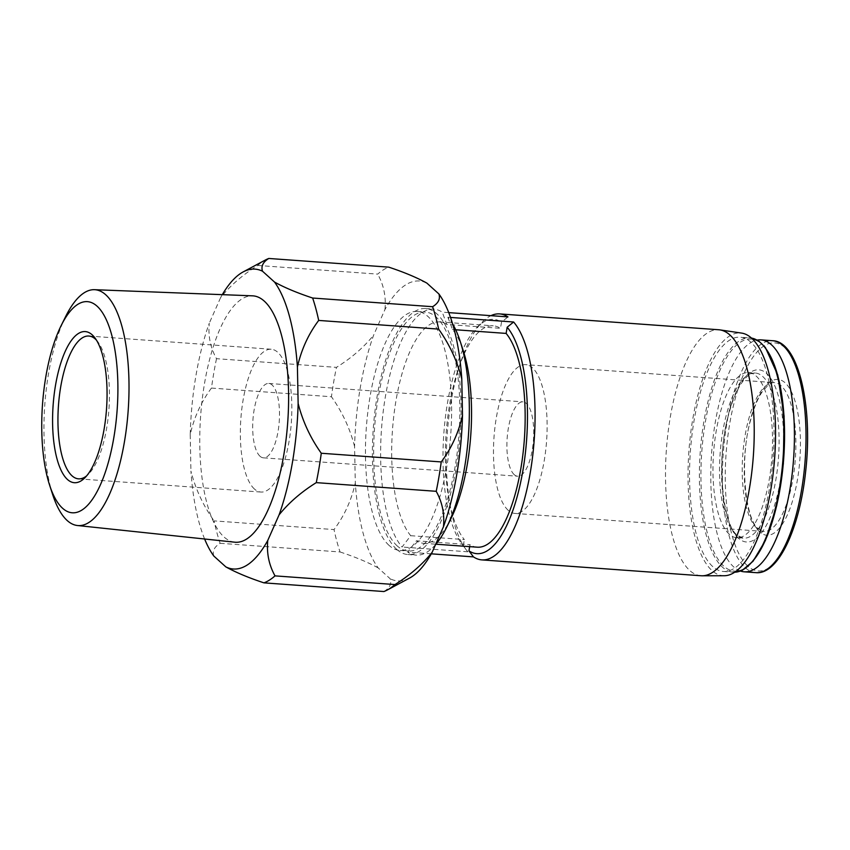<?xml version="1.0" encoding="UTF-8"?>
<svg xmlns="http://www.w3.org/2000/svg" width="850" height="850" viewBox="0 0 850 850"><rect width="100%" height="100%" fill="white"/><g stroke="black" fill="none" stroke-linecap="round" stroke-linejoin="round"><path stroke-width="0.64" stroke-dasharray="4.25 3.19" d="M446.845 324.434A110.978 39.227 94.1 0 0 439.631 321.927A110.978 39.227 94.1 0 0 394.464 410.656A110.978 39.227 94.1 0 0 410.731 535.702L402.071 547.028A123.314 43.584 94.1 0 1 383.637 408.212A123.314 43.584 94.1 0 1 433.872 309.145A123.314 43.584 94.1 0 1 442.223 312.141L446.845 324.434L500.469 328.312L501.532 322.129L507.971 316.901M410.731 535.702L464.355 539.58A110.978 39.227 94.1 0 1 448.088 414.534A110.978 39.227 94.1 0 1 493.255 325.805A110.978 39.227 94.1 0 1 500.469 328.312M461.752 543.819L466.055 549.578A123.314 43.584 94.1 0 0 467.819 551.788L463.303 545.764A117.438 41.512 94.1 0 1 461.752 543.819A117.438 41.512 94.1 0 1 443.838 433.5A117.438 41.512 94.1 0 1 477.445 326.91A117.438 41.512 94.1 0 1 501.532 322.129M463.303 545.764L464.355 539.58M466.055 549.578A123.314 43.584 94.1 0 1 447.249 433.744A123.314 43.584 94.1 0 1 482.534 321.831A123.314 43.584 94.1 0 1 490.928 315.669M213.817 556.038C212.224 551.087 214.327 546.837 220.118 543.288A164.071 57.991 94.1 0 1 214.083 520.891L334.029 529.571C344.324 515.854 351.411 500.331 355.3 482.981L354.578 446.537A150.322 53.136 94.1 0 1 373.628 335.144L384.944 309.559A150.322 53.136 94.1 0 1 426.87 283.103M204.616 538.996A150.322 53.136 94.1 0 1 190.931 471.091C195.511 489.026 203.224 505.633 214.083 520.891M222.296 294.663A150.322 53.136 94.1 0 0 220.575 297.67C230.297 285.579 242.686 274.837 257.752 265.444A164.071 57.991 94.1 0 1 265.317 260.047M220.118 543.288L340.064 551.969A164.071 57.991 94.1 0 1 334.029 529.571M257.752 265.444L377.697 274.125A164.071 57.991 94.1 0 1 388.758 267.144M383.913 591.536C389.704 587.987 391.808 583.737 390.214 578.786L378.176 567.928A150.322 53.136 94.1 0 1 355.3 482.981M409.509 578.106A150.322 53.136 94.1 0 1 390.214 578.786M378.176 567.928C368.135 562.371 355.428 557.048 340.064 551.969M384.944 309.559C386.187 296.873 383.775 285.058 377.697 274.125M52.753 494.828A118.235 41.788 94.1 0 1 65.662 316.508M234.749 542.194A123.505 43.658 94.1 0 1 224.018 536.977A123.505 43.658 94.1 0 1 202.13 400.148A123.505 43.658 94.1 0 1 252.577 295.832M216.506 358.689A164.071 57.991 94.1 0 0 211.48 388.067C201.195 401.774 194.108 417.308 190.219 434.647A150.322 53.136 94.1 0 1 209.259 323.255C208.016 335.941 210.428 347.746 216.506 358.689L336.451 367.37C351.517 357.967 363.906 347.236 373.628 335.144M190.219 434.647L190.931 471.091M220.575 297.67L209.259 323.255M211.48 388.067L331.436 396.748A164.071 57.991 94.1 0 1 336.451 367.37M354.578 446.537C350.009 428.602 342.295 412.006 331.436 396.748M388.992 545.328A119.786 42.341 94.1 0 1 367.848 411.91A119.786 42.341 94.1 0 1 417.18 311.472A119.786 42.341 94.1 0 1 450.776 433.999A119.786 42.341 94.1 0 1 399.893 550.428A119.786 42.341 94.1 0 1 388.992 545.328M397.205 545.923A119.786 42.341 94.1 0 1 376.061 412.505A119.786 42.341 94.1 0 1 425.404 312.067A119.786 42.341 94.1 0 1 458.989 434.594A119.786 42.341 94.1 0 1 408.106 551.023A119.786 42.341 94.1 0 1 397.205 545.923M396.631 549.281A123.314 43.584 94.1 0 1 374.871 411.942A123.314 43.584 94.1 0 1 425.659 308.55A123.314 43.584 94.1 0 1 460.233 434.69A123.314 43.584 94.1 0 1 407.851 554.54A123.314 43.584 94.1 0 1 396.631 549.281M700.963 575.747A123.314 43.584 94.1 0 1 689.743 570.499A123.314 43.584 94.1 0 1 667.972 433.16A123.314 43.584 94.1 0 1 718.771 329.757M467.819 551.788L402.071 547.028M448.747 312.619L442.223 312.141M431.301 553.828L407.724 552.128L416.383 540.802L470.007 544.68L469.678 546.646M450.532 317.433L447.876 317.241A123.314 43.584 94.1 0 1 452.636 323.967M435.54 544.638A123.314 43.584 94.1 0 1 416.075 555.124A123.314 43.584 94.1 0 1 407.724 552.128M447.876 317.241L452.498 329.534A110.978 39.227 94.1 0 1 463.282 350.774M451.169 518.16A110.978 39.227 94.1 0 1 423.608 543.309A110.978 39.227 94.1 0 1 416.383 540.802M477.233 547.188A110.978 39.227 94.1 0 1 470.007 544.68M452.498 329.534L455.685 329.768M724.136 575.737A121.667 43.01 94.1 0 1 711.928 570.509A121.667 43.01 94.1 0 1 690.646 433.426A121.667 43.01 94.1 0 1 741.699 333.104M712.619 566.472A117.438 41.512 94.1 0 1 691.889 435.678A117.438 41.512 94.1 0 1 740.254 337.206A117.438 41.512 94.1 0 1 773.192 457.332A117.438 41.512 94.1 0 1 723.308 571.476A117.438 41.512 94.1 0 1 712.619 566.472M729.226 534.183A82.801 29.272 94.1 0 1 714.616 441.979A82.801 29.272 94.1 0 1 748.712 372.555A82.801 29.272 94.1 0 1 771.928 457.247A82.801 29.272 94.1 0 1 736.769 537.71A82.801 29.272 94.1 0 1 729.226 534.183M740.467 571.041A116.269 41.097 94.1 0 1 733.624 566.854A116.269 41.097 94.1 0 1 712.513 442.669A116.269 41.097 94.1 0 1 757.18 340.096M759.581 531.845A78.104 27.604 94.1 0 1 757.01 400.414A78.104 27.604 94.1 0 1 800.392 439.567A78.104 27.604 94.1 0 1 759.581 531.845M96.475 340.17A71.591 25.309 94.1 0 1 98.016 342.019A71.591 25.309 94.1 0 1 108.927 409.264A71.591 25.309 94.1 0 1 88.442 474.236A71.591 25.309 94.1 0 1 86.657 475.851M254.405 488.994A71.591 25.309 94.1 0 1 241.772 409.264A71.591 25.309 94.1 0 1 271.256 349.233A71.591 25.309 94.1 0 1 291.327 422.461A71.591 25.309 94.1 0 1 260.929 492.044A71.591 25.309 94.1 0 1 254.405 488.994M260.004 456.237A37.283 13.186 94.1 0 1 253.428 414.715A37.283 13.186 94.1 0 1 268.781 383.446A37.283 13.186 94.1 0 1 279.236 421.589A37.283 13.186 94.1 0 1 263.404 457.831A37.283 13.186 94.1 0 1 260.004 456.237M514.218 474.64A37.283 13.186 94.1 0 1 507.641 433.107A37.283 13.186 94.1 0 1 522.994 401.848A37.283 13.186 94.1 0 1 533.449 439.981A37.283 13.186 94.1 0 1 517.618 476.223A37.283 13.186 94.1 0 1 514.218 474.64M508.13 510.244A74.577 26.361 94.1 0 1 494.966 427.189A74.577 26.361 94.1 0 1 525.683 364.65A74.577 26.361 94.1 0 1 546.593 440.938A74.577 26.361 94.1 0 1 514.919 513.421A74.577 26.361 94.1 0 1 508.13 510.244M723.308 571.476L734.612 572.231A117.438 41.512 94.1 0 1 733.168 572.188A117.438 41.512 94.1 0 1 722.479 567.184A117.438 41.512 94.1 0 1 701.749 436.39A117.438 41.512 94.1 0 1 750.125 337.918A117.438 41.512 94.1 0 1 751.559 338.087L740.254 337.206M749.955 564.124A116.269 41.097 94.1 0 1 723.764 566.143A116.269 41.097 94.1 0 1 706.509 415.618A116.269 41.097 94.1 0 1 765.563 348.319M735.803 534.661A82.801 29.272 94.1 0 1 721.193 442.446A82.801 29.272 94.1 0 1 755.289 373.022A82.801 29.272 94.1 0 1 778.504 457.725A82.801 29.272 94.1 0 1 743.336 538.188A82.801 29.272 94.1 0 1 735.803 534.661M738.512 538.263A86.317 30.515 94.1 0 1 735.675 392.998A86.317 30.515 94.1 0 1 783.626 436.273A86.317 30.515 94.1 0 1 738.512 538.263M755.82 572.645A116.269 41.097 94.1 0 1 745.227 567.694A116.269 41.097 94.1 0 1 724.71 438.207A116.269 41.097 94.1 0 1 772.597 340.723M747.702 566.004A114.325 40.407 94.1 0 1 743.941 373.607A114.325 40.407 94.1 0 1 807.447 430.918A114.325 40.407 94.1 0 1 747.702 566.004M756.872 528.243A74.577 26.361 94.1 0 1 743.707 445.188A74.577 26.361 94.1 0 1 774.424 382.649A74.577 26.361 94.1 0 1 795.334 458.936A74.577 26.361 94.1 0 1 763.651 531.42A74.577 26.361 94.1 0 1 756.872 528.243M439.631 321.927L493.255 325.805M477.445 326.91L482.534 321.831M399.893 550.428L408.106 551.023M417.18 311.472L425.404 312.067M407.851 554.54L416.075 555.124M425.659 308.55L433.872 309.145M423.608 543.309L435.912 544.202M736.769 537.71L743.336 538.188L737.588 535.415C722.819 526.394 715.413 457.969 729.119 412.866C732.519 400.531 736.557 390.798 741.221 383.658C745.918 376.518 750.603 372.98 755.289 373.022L748.712 372.555M98.016 342.019L94.966 337.939M88.442 474.236L84.841 477.838M78.519 478.848L260.929 492.044M88.857 336.037L271.256 349.233M263.404 457.831L517.618 476.223M268.781 383.446L522.994 401.848M514.919 513.421L763.651 531.42L758.657 528.987C745.482 521.082 738.682 459.159 751.092 418.444C754.162 407.309 757.796 398.533 761.993 392.126L768.241 384.965C771.46 382.936 773.521 382.171 774.424 382.649L525.683 364.65"/><path stroke-width="1.27" d="M490.928 315.669A123.314 43.584 94.1 0 1 499.619 313.905A123.314 43.584 94.1 0 1 507.971 316.901L448.747 312.619M225.845 566.897C235.896 572.454 248.604 577.777 263.957 582.856A164.071 57.991 94.1 0 0 275.017 575.875C268.94 564.952 266.528 553.138 267.771 540.441A150.322 53.136 94.1 0 1 225.845 566.897L213.817 556.038A150.322 53.136 94.1 0 1 204.616 538.996M222.296 294.663A150.322 53.136 94.1 0 1 243.206 271.894L265.317 260.047A164.071 57.991 94.1 0 1 268.802 258.464L388.758 267.144C404.101 272.223 416.808 277.546 426.87 283.103L438.897 293.962A150.322 53.136 94.1 0 1 461.784 378.909L462.496 415.353A150.322 53.136 94.1 0 1 443.456 526.745L432.14 552.33A150.322 53.136 94.1 0 1 409.509 578.106L387.398 589.953A164.071 57.991 94.1 0 1 383.913 591.536L263.957 582.856M243.206 271.894A150.322 53.136 94.1 0 1 262.501 271.214C260.908 266.262 263.011 262.012 268.802 258.464M298.138 403.463A150.322 53.136 94.1 0 1 279.087 514.856C288.798 502.786 301.187 492.044 316.264 482.63A164.071 57.991 94.1 0 0 321.279 453.252C310.431 438.016 302.717 421.419 298.138 403.463L297.415 367.019A150.322 53.136 94.1 0 0 274.539 282.072C284.591 287.64 297.298 292.953 312.651 298.031A164.071 57.991 94.1 0 1 318.686 320.429L438.632 329.109C449.48 344.356 457.204 360.953 461.784 378.909M297.415 367.019C301.304 349.69 308.391 334.156 318.686 320.429M275.017 575.875L394.963 584.556A164.071 57.991 94.1 0 1 387.398 589.953M312.651 298.031L432.597 306.712A164.071 57.991 94.1 0 1 438.632 329.109M321.279 453.252L441.235 461.933A164.071 57.991 94.1 0 1 436.209 491.311C442.287 502.233 444.699 514.048 443.456 526.745M316.264 482.63L436.209 491.311M432.14 552.33C422.429 564.411 410.04 575.153 394.963 584.556M438.897 293.962C440.491 298.913 438.388 303.163 432.597 306.712M462.496 415.353C458.607 432.682 451.52 448.205 441.235 461.933M62.539 508.215A105.846 37.411 94.1 0 1 49.619 485.212A105.846 37.411 94.1 0 1 61.168 325.571A105.846 37.411 94.1 0 1 117.895 386.516A105.846 37.411 94.1 0 1 62.539 508.215M67.458 479.485A75.746 26.775 94.1 0 1 56.302 380.981A75.746 26.775 94.1 0 1 94.966 337.939A75.746 26.775 94.1 0 1 106.516 409.094A75.746 26.775 94.1 0 1 84.841 477.838A75.746 26.775 94.1 0 1 67.458 479.485M61.168 325.571L65.662 316.508A118.235 41.788 94.1 0 1 94.531 289.691A118.235 41.788 94.1 0 1 128.169 410.656A118.235 41.788 94.1 0 1 77.467 525.523A118.235 41.788 94.1 0 1 67.192 520.529A118.235 41.788 94.1 0 1 52.753 494.828L49.619 485.212M94.531 289.691L252.577 295.832A123.505 43.658 94.1 0 1 287.725 422.206A123.505 43.658 94.1 0 1 234.749 542.194L77.467 525.523M267.771 540.441L279.087 514.856M274.539 282.072L262.501 271.214M499.619 313.905L718.771 329.757A123.314 43.584 94.1 0 1 719.918 329.885A123.314 43.584 94.1 0 1 753.344 455.897A123.314 43.584 94.1 0 1 702.121 575.79A123.314 43.584 94.1 0 1 700.963 575.747L481.822 559.884A123.314 43.584 94.1 0 1 473.471 556.888L431.301 553.828M452.636 323.967A123.314 43.584 94.1 0 1 460.158 341.201A123.314 43.584 94.1 0 1 446.696 527.191A123.314 43.584 94.1 0 1 435.54 544.638M481.822 559.884A123.314 43.584 94.1 0 0 532.058 460.817A123.314 43.584 94.1 0 0 513.623 322.001L450.532 317.433M460.158 341.201L463.282 350.774A110.978 39.227 94.1 0 1 451.169 518.16L446.696 527.191M455.685 329.768L506.122 333.413A110.978 39.227 94.1 0 1 522.389 458.458A110.978 39.227 94.1 0 1 477.233 547.188L435.912 544.202M513.623 322.001L507.174 327.229A117.438 41.512 94.1 0 1 522.909 470.496A117.438 41.512 94.1 0 1 468.956 550.864L473.471 556.888M507.174 327.229L506.122 333.413M469.678 546.646L468.956 550.864M719.918 329.885L741.699 333.104A121.667 43.01 94.1 0 1 774.679 457.438A121.667 43.01 94.1 0 1 724.136 575.737L702.121 575.79M757.18 340.096A116.269 41.097 94.1 0 1 760.994 339.883A116.269 41.097 94.1 0 1 793.592 458.809A116.269 41.097 94.1 0 1 744.207 571.806A116.269 41.097 94.1 0 1 740.467 571.041M86.657 475.851A71.591 25.309 94.1 0 1 78.519 478.848A71.591 25.309 94.1 0 1 72.006 475.798A71.591 25.309 94.1 0 1 59.373 396.058A71.591 25.309 94.1 0 1 88.857 336.037A71.591 25.309 94.1 0 1 96.475 340.17M751.559 338.087A117.438 41.512 94.1 0 1 783.052 458.044A117.438 41.512 94.1 0 1 734.612 572.22L742.39 570.201L753.026 561.266L765.372 540.536L776.719 505.633L783.349 463.803L784.082 416.033L777.718 374.914L765.372 347.48L759.039 341.275L751.549 338.087M765.563 348.319A116.269 41.097 94.1 0 1 783.732 458.097A116.269 41.097 94.1 0 1 749.955 564.124M760.994 339.883L772.597 340.723A116.269 41.097 94.1 0 1 805.194 459.648A116.269 41.097 94.1 0 1 755.82 572.645L744.207 571.806M772.597 340.723C798.299 341.158 813.153 405.832 805.673 471.229C799.701 528.583 778.175 575.099 755.82 572.645"/></g></svg>
